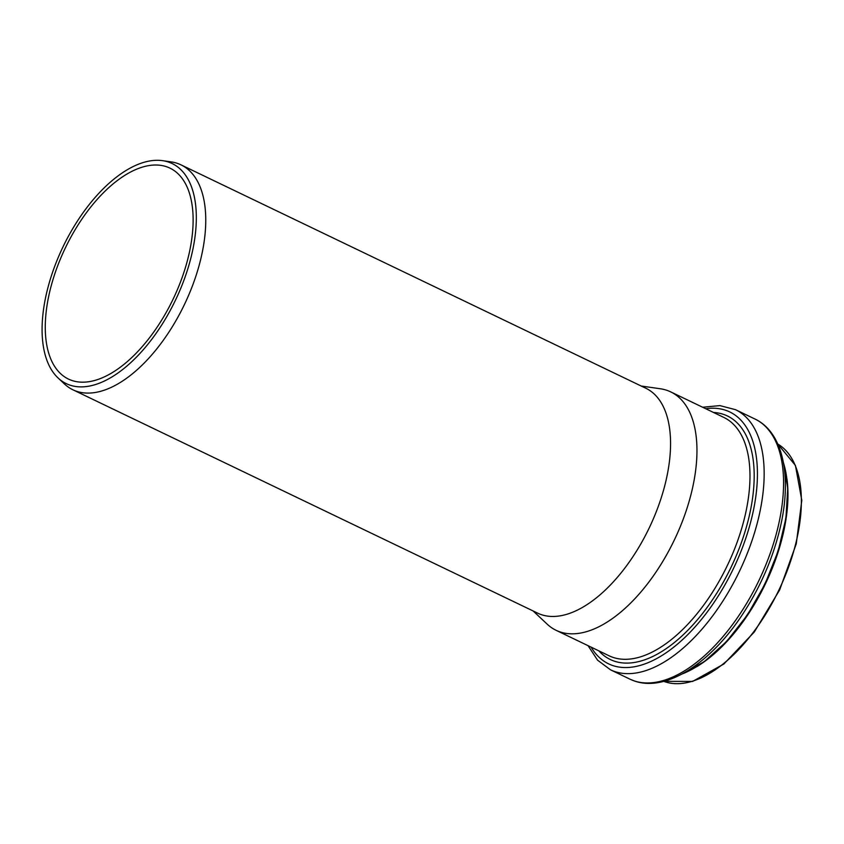 <?xml version="1.0" encoding="UTF-8"?>
<svg xmlns="http://www.w3.org/2000/svg" width="844" height="844" viewBox="0 0 844 844"><rect width="100%" height="100%" fill="white"/><g stroke="black" fill="none" stroke-linecap="round" stroke-linejoin="round"><path stroke-width="1.27" d="M69.598 385.012A122.106 62.234 -64.3 0 0 180.679 288.511A122.106 62.234 -64.3 0 0 162.512 160.655A122.106 62.234 -64.3 0 0 63.11 246.638A122.106 62.234 -64.3 0 0 58.078 377.975A122.106 62.234 -64.3 0 0 69.598 385.012M58.078 377.975L64.482 383.988A124.775 63.595 -64.3 0 0 72.89 389.78A124.775 63.595 -64.3 0 0 76.245 391.173A124.775 63.595 -64.3 0 0 185.785 301.646A124.775 63.595 -64.3 0 0 180.985 164.854A124.775 63.595 -64.3 0 0 171.205 161.9L162.512 160.655M71.656 380.391A117.042 59.66 -64.3 0 0 174.392 296.413A117.042 59.66 -64.3 0 0 169.897 168.104A117.042 59.66 -64.3 0 0 65.431 247.756A117.042 59.66 -64.3 0 0 68.501 379.093A117.042 59.66 -64.3 0 0 71.656 380.391M72.89 389.78L537.702 613.166A124.775 63.595 -64.3 0 0 541.057 614.548A124.775 63.595 -64.3 0 0 650.587 525.021A124.775 63.595 -64.3 0 0 645.797 388.229L180.985 164.854M533.123 610.961L547.207 624.18A132.265 67.414 -64.3 0 0 556.122 630.32A132.265 67.414 -64.3 0 0 559.688 631.797A132.265 67.414 -64.3 0 0 675.791 536.9A132.265 67.414 -64.3 0 0 670.706 391.89A132.265 67.414 -64.3 0 0 660.335 388.767L641.218 386.035M664.618 681.667A131.769 67.161 -64.3 0 0 779.065 589.724A131.769 67.161 -64.3 0 0 777.799 444.049L795.417 465.413L801.8 500.323L796.261 543.863L779.656 589.924L754.346 631.945L723.92 663.964L692.618 681.424L663.753 681.361A131.769 67.161 -64.3 0 0 664.618 681.667M696.785 666.676A131.769 67.161 -64.3 0 0 786.977 479.012M700.91 663.869A132.16 67.362 -64.3 0 0 787.357 483.981M682.026 673.997A133.152 67.868 -64.3 0 0 764.801 583.858A133.152 67.868 -64.3 0 0 783.475 462.913M633.802 680.749A144.303 73.555 -64.3 0 0 760.476 577.212A144.303 73.555 -64.3 0 0 754.937 419.014C783.074 432.276 792.041 476.206 780.489 526.424C773.072 558.433 759.895 588.553 740.948 616.795C708.981 664.333 665.431 692.207 634.182 680.908L629.919 679.146A144.303 73.555 -64.3 0 0 633.802 680.749M629.919 679.146L610.507 669.819A144.303 73.555 -64.3 0 0 614.39 671.423A144.303 73.555 -64.3 0 0 741.064 567.885A144.303 73.555 -64.3 0 0 735.525 409.688L719.9 405.605L702.63 407.241M591.138 647.148A139.756 71.234 -64.3 0 0 612.385 665.41A139.756 71.234 -64.3 0 0 743.775 544.032A139.756 71.234 -64.3 0 0 705.721 408.728M598.881 650.872A135.114 68.87 -64.3 0 0 613.957 661.031A135.114 68.87 -64.3 0 0 738.046 551.364A135.114 68.87 -64.3 0 0 713.465 412.442M556.122 630.32L609.146 655.809A132.265 67.414 -64.3 0 0 612.702 657.276A132.265 67.414 -64.3 0 0 728.815 562.378A132.265 67.414 -64.3 0 0 723.73 417.379L670.706 391.89M681.783 674.134L704.36 661.591L726.779 641.334L747.51 614.833L765.054 583.985L778.179 551.005L785.933 518.269L787.726 488.106L783.422 462.639M754.937 419.014L735.525 409.688M588.046 645.66L597.563 660.166L610.507 669.819"/></g></svg>
